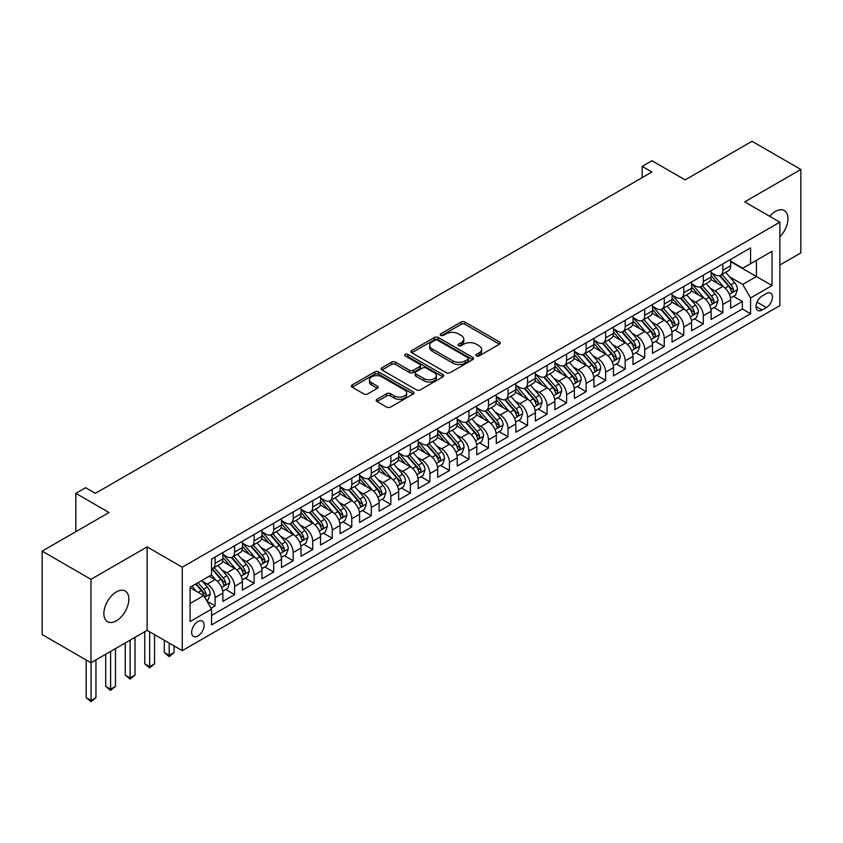 <?xml version="1.0" encoding="UTF-8"?>
<svg xmlns="http://www.w3.org/2000/svg" width="843" height="843" viewBox="0 0 843 843"><rect width="100%" height="100%" fill="white"/><g stroke="black" fill="none" stroke-linecap="round" stroke-linejoin="round"><path stroke-width="1.26" d="M476.432 355.936A1.897 1.096 0 0 0 479.119 355.936L499.477 344.176A2.708 1.57 0 0 0 500.278 343.069A2.708 1.57 0 0 0 499.477 341.963L464.978 322.047A2.708 1.57 0 0 0 461.142 322.047L440.773 333.807A1.897 1.096 0 0 0 440.225 334.576A1.897 1.096 0 0 0 440.773 335.356A1.897 1.096 0 0 0 443.46 335.356L446.095 333.828A8.672 5.005 0 0 1 458.36 333.828L461.237 335.493A8.672 5.005 0 0 1 463.776 339.034A8.672 5.005 0 0 1 461.237 342.574L458.603 344.102A1.897 1.096 0 0 0 458.044 344.871A1.897 1.096 0 0 0 458.603 345.651A1.897 1.096 0 0 0 461.29 345.651L463.924 344.123A8.672 5.005 0 0 1 476.19 344.123L479.066 345.788A8.672 5.005 0 0 1 481.606 349.329A8.672 5.005 0 0 1 479.066 352.869L476.432 354.387A1.897 1.096 0 0 0 475.874 355.166A1.897 1.096 0 0 0 476.432 355.936L476.432 354.387M116.355 620.817A17.671 10.2 120 0 0 127.904 605.232A17.671 10.2 120 0 0 125.196 591.069A17.671 10.2 120 0 0 116.355 591.944A17.671 10.2 120 0 0 104.817 607.518A17.671 10.2 120 0 0 107.525 621.691A17.671 10.2 120 0 0 116.355 620.817M779.859 236.82A17.671 10.2 120 0 0 784.296 210.539A17.671 10.2 120 0 0 775.465 211.414A17.671 10.2 120 0 0 769.733 216.335M197.894 635.98A8.841 5.1 120 0 0 203.669 628.193A8.841 5.1 120 0 0 202.309 621.112A8.841 5.1 120 0 0 197.894 621.544A8.841 5.1 120 0 0 192.12 629.331A8.841 5.1 120 0 0 193.479 636.412A8.841 5.1 120 0 0 197.894 635.98M376.99 399.297A2.708 1.57 0 0 0 376.199 400.404A2.708 1.57 0 0 0 376.99 401.51L386.674 407.095A2.708 1.57 0 0 0 390.509 407.095L413.123 394.039A2.708 1.57 0 0 0 413.924 392.933A2.708 1.57 0 0 0 413.123 391.826L378.623 371.9A2.708 1.57 0 0 0 374.787 371.9L352.163 384.966A2.708 1.57 0 0 0 351.373 386.073A2.708 1.57 0 0 0 352.163 387.179L363.86 393.923A2.708 1.57 0 0 0 367.696 393.923L377.379 388.338A2.708 1.57 0 0 0 378.17 387.232A2.708 1.57 0 0 0 377.379 386.126L371.573 382.775A7.25 4.183 0 0 1 369.455 379.814A7.25 4.183 0 0 1 373.934 375.946A7.25 4.183 0 0 1 381.837 376.853L404.545 389.972A7.25 4.183 0 0 1 406.674 392.933A7.25 4.183 0 0 1 402.195 396.8A7.25 4.183 0 0 1 394.292 395.894L390.509 393.702A2.708 1.57 0 0 0 386.674 393.702L376.99 399.297L376.99 401.51M779.859 265.029L800.85 252.911L800.85 169.475L752.03 141.287L685.138 179.907L651.945 160.739L642.176 166.377L651.945 172.014L95.364 493.345L85.607 487.707L75.838 493.345L75.838 531.68M90.97 579.32L90.97 662.756L147.114 630.343L147.114 546.907L90.97 579.32L42.15 551.132L109.032 512.512L75.838 493.345M147.114 546.907L182.267 567.202L779.859 222.183L779.859 305.619L182.267 650.638L182.267 567.202M800.85 169.475L744.706 201.888L779.859 222.183M446.284 372.68A2.708 1.57 0 0 0 450.12 372.68L472.744 359.624A2.708 1.57 0 0 0 473.534 358.517A2.708 1.57 0 0 0 472.744 357.4L438.234 337.485A2.708 1.57 0 0 0 434.408 337.485L411.784 350.54A2.708 1.57 0 0 0 410.994 351.647A2.708 1.57 0 0 0 411.784 352.753L446.284 372.68M405.926 356.347A1.897 1.096 0 0 1 407.854 356.621L407.854 354.366L442.933 374.619A2.708 1.57 0 0 1 443.724 375.725A2.708 1.57 0 0 1 442.933 376.832L420.309 389.887A2.708 1.57 0 0 1 416.484 389.887L381.974 369.972L381.974 367.748A2.708 1.57 0 0 0 381.184 368.865A2.708 1.57 0 0 0 381.974 369.972M381.974 367.748L391.658 362.163A2.708 1.57 0 0 1 395.493 362.163L409.487 370.246A2.708 1.57 0 0 0 413.312 370.246L419.74 366.536A2.708 1.57 0 0 0 420.531 365.43A2.708 1.57 0 0 0 419.74 364.324L405.167 355.915A1.897 1.096 0 0 1 404.619 355.135A1.897 1.096 0 0 1 405.789 354.123A1.897 1.096 0 0 1 407.854 354.366M90.97 662.756L42.15 634.568L42.15 551.132M211.024 608.214L215.081 605.875L206.978 601.196M202.362 581.28L207.262 584.115A11.043 6.375 60 0 1 215.081 597.645L222.889 593.135L222.889 601.365L234.607 594.6L225.724 589.468M221.888 570.005L226.799 572.84A11.043 6.375 60 0 1 234.607 586.37L242.415 581.86L242.415 590.089L254.133 583.324L245.25 578.193M241.425 558.73L246.325 561.564A11.043 6.375 60 0 1 254.133 575.095L261.952 570.585L261.952 578.814L273.669 572.049L264.776 566.918M260.951 547.455L265.851 550.289A11.043 6.375 60 0 1 273.669 563.819L281.478 559.309L281.478 567.539L293.195 560.774L284.312 555.642M280.477 536.18L285.387 539.014A11.043 6.375 60 0 1 293.195 552.544L301.004 548.034L301.004 556.264L312.721 549.499L303.838 544.367M300.013 524.904L304.913 527.739A11.043 6.375 60 0 1 312.721 541.269L320.54 536.759L320.54 544.989L332.258 538.224L323.364 533.092M319.539 513.629L324.439 516.464A11.043 6.375 60 0 1 332.258 529.994L340.066 525.484L340.066 533.714L351.784 526.949L342.901 521.817M339.065 502.354L343.965 505.189A11.043 6.375 60 0 1 351.784 518.719L359.592 514.209L359.592 522.439L371.31 515.674L362.427 510.542M358.591 491.079L363.502 493.914A11.043 6.375 60 0 1 371.31 507.444L379.118 502.934L379.118 511.164L390.836 504.399L381.953 499.267M378.128 479.804L383.028 482.639A11.043 6.375 60 0 1 390.836 496.169L398.655 491.659L398.655 499.888L410.372 493.123L401.479 487.992M397.654 468.529L402.554 471.363A11.043 6.375 60 0 1 410.372 484.894L418.181 480.384L418.181 488.613L429.898 481.848L421.015 476.716M417.18 457.254L422.09 460.088A11.043 6.375 60 0 1 429.898 473.618L437.707 469.108L437.707 477.338L449.424 470.573L440.541 465.441M436.716 445.979L441.616 448.813A11.043 6.375 60 0 1 449.424 462.343L457.243 457.833L457.243 466.063L468.95 459.298L460.067 454.166M456.242 434.703L461.142 437.538A11.043 6.375 60 0 1 468.95 451.068L476.769 446.558L476.769 454.788L488.487 448.023L479.604 442.891M475.768 423.428L480.668 426.263A11.043 6.375 60 0 1 488.487 439.793L496.295 435.283L496.295 443.513L508.013 436.748L499.13 431.616M495.294 412.153L500.205 414.988A11.043 6.375 60 0 1 508.013 428.518L515.821 424.008L515.821 432.238L527.539 425.473L518.656 420.341M514.831 400.878L519.731 403.713A11.043 6.375 60 0 1 527.539 417.243L535.358 412.733L535.358 420.963L547.075 414.198L538.182 409.066M534.357 389.603L539.257 392.438A11.043 6.375 60 0 1 547.075 405.968L554.884 401.458L554.884 409.687L566.601 402.922L557.718 397.791M553.883 378.328L558.793 381.162A11.043 6.375 60 0 1 566.601 394.693L574.41 390.183L574.41 398.412L586.127 391.647L577.244 386.515M573.419 367.053L578.319 369.887A11.043 6.375 60 0 1 586.127 383.417L593.936 378.907L593.936 387.137L605.653 380.372L596.77 375.24M592.945 355.778L597.845 358.612A11.043 6.375 60 0 1 605.653 372.142L613.472 367.632L613.472 375.862L625.19 369.097L616.296 363.965M612.471 344.502L617.371 347.337A11.043 6.375 60 0 1 625.19 360.867L632.998 356.357L632.998 364.587L644.716 357.822L635.833 352.69M631.997 333.227L636.908 336.062A11.043 6.375 60 0 1 644.716 349.592L652.524 345.082L652.524 353.312L664.242 346.547L655.359 341.415M651.534 321.952L656.434 324.787A11.043 6.375 60 0 1 664.242 338.317L672.061 333.807L672.061 342.037L683.778 335.272L674.885 330.14M671.06 310.688L675.96 313.512A11.043 6.375 60 0 1 683.778 327.042L691.587 322.532L691.587 330.762L703.304 323.997L694.421 318.865M690.586 299.413L695.496 302.237A11.043 6.375 60 0 1 703.304 315.767L711.113 311.257L711.113 319.486L722.83 312.721L722.83 304.492A11.043 6.375 -120 0 0 715.022 290.961L710.122 288.137M713.947 307.59L722.83 312.721M222.889 593.135A11.043 6.375 -120 0 0 215.081 579.605L209.222 576.222M242.415 581.86A11.043 6.375 -120 0 0 234.607 568.33L222.531 561.354M261.952 570.585A11.043 6.375 -120 0 0 254.133 557.054L242.057 550.079M281.478 559.309A11.043 6.375 -120 0 0 273.669 545.779L261.593 538.803M301.004 548.034A11.043 6.375 -120 0 0 293.195 534.504L281.119 527.528M320.54 536.759A11.043 6.375 -120 0 0 312.721 523.229L300.645 516.253M340.066 525.484A11.043 6.375 -120 0 0 332.258 511.954L320.171 504.978M359.592 514.209A11.043 6.375 -120 0 0 351.784 500.679L339.708 493.703M379.118 502.934A11.043 6.375 -120 0 0 371.31 489.404L359.234 482.428M398.655 491.659A11.043 6.375 -120 0 0 390.836 478.129L378.76 471.153M418.181 480.384A11.043 6.375 -120 0 0 410.372 466.853L398.296 459.878M437.707 469.108A11.043 6.375 -120 0 0 429.898 455.578L417.822 448.602M457.243 457.833A11.043 6.375 -120 0 0 449.424 444.303L437.348 437.327M476.769 446.558A11.043 6.375 -120 0 0 468.95 433.028L456.874 426.052M496.295 435.283A11.043 6.375 -120 0 0 488.487 421.753L476.411 414.777M515.821 424.008A11.043 6.375 -120 0 0 508.013 410.478L495.937 403.502M535.358 412.733A11.043 6.375 -120 0 0 527.539 399.203L515.463 392.227M554.884 401.458A11.043 6.375 -120 0 0 547.075 387.928L534.989 380.952M574.41 390.183A11.043 6.375 -120 0 0 566.601 376.652L554.525 369.677M593.936 378.907A11.043 6.375 -120 0 0 586.127 365.377L574.051 358.401M613.472 367.632A11.043 6.375 -120 0 0 605.653 354.102L593.577 347.126M632.998 356.357A11.043 6.375 -120 0 0 625.19 342.827L613.114 335.851M652.524 345.082A11.043 6.375 -120 0 0 644.716 331.552L632.64 324.576M672.061 333.807A11.043 6.375 -120 0 0 664.242 320.277L652.166 313.301M691.587 322.532A11.043 6.375 -120 0 0 683.778 309.002L671.692 302.026M711.113 311.257A11.043 6.375 -120 0 0 703.304 297.727L691.228 290.751M766.382 293.554L762.083 296.041A8.556 4.942 120 0 0 756.487 303.585A8.556 4.942 120 0 0 757.804 310.445A8.556 4.942 120 0 0 762.083 310.013L766.382 307.537A8.556 4.942 120 0 0 771.977 299.992A8.556 4.942 120 0 0 770.66 293.132A8.556 4.942 120 0 0 766.382 293.554M190.086 603.504L203.753 595.611L211.561 609.141L211.561 624.926L750.565 313.744L750.565 297.958L742.746 284.428L729.648 276.862M211.561 609.141L190.086 621.544L190.086 587.265L211.561 574.863L211.561 559.078L750.565 247.895L750.565 263.68L772.04 251.277L772.04 285.556L750.565 297.958M222.889 554.346L226.799 556.601A11.043 6.375 60 0 0 232.32 557.149L240.129 552.639A11.043 6.375 -120 0 0 242.415 547.581L242.415 541.269M242.415 543.071L246.325 545.326A11.043 6.375 60 0 0 251.846 545.874L259.665 541.364A11.043 6.375 -120 0 0 261.952 536.306L261.952 529.994M261.952 531.796L265.851 534.051A11.043 6.375 60 0 0 271.383 534.599L279.191 530.089A11.043 6.375 -120 0 0 281.478 525.031L281.478 518.719M281.478 520.521L285.387 522.776A11.043 6.375 60 0 0 290.909 523.324L298.717 518.814A11.043 6.375 -120 0 0 301.004 513.756L301.004 507.444M301.004 509.246L304.913 511.501A11.043 6.375 60 0 0 310.435 512.049L318.243 507.539A11.043 6.375 -120 0 0 320.54 502.481L320.54 496.169M320.54 497.971L324.439 500.226A11.043 6.375 60 0 0 329.961 500.774L337.78 496.264A11.043 6.375 -120 0 0 340.066 491.206L340.066 484.894M340.066 486.696L343.965 488.951A11.043 6.375 60 0 0 349.497 489.498L357.306 484.988A11.043 6.375 -120 0 0 359.592 479.93L359.592 473.618M359.592 475.42L363.502 477.675A11.043 6.375 60 0 0 369.023 478.223L376.832 473.713A11.043 6.375 -120 0 0 379.118 468.655L379.118 462.343M379.118 464.145L383.028 466.4A11.043 6.375 60 0 0 388.549 466.948L396.368 462.438A11.043 6.375 -120 0 0 398.655 457.38L398.655 451.068M398.655 452.87L402.554 455.125A11.043 6.375 60 0 0 408.086 455.673L415.894 451.163A11.043 6.375 -120 0 0 418.181 446.105L418.181 439.793M418.181 441.595L422.09 443.85A11.043 6.375 60 0 0 427.612 444.398L435.42 439.888A11.043 6.375 -120 0 0 437.707 434.83L437.707 428.518M437.707 430.32L441.616 432.575A11.043 6.375 60 0 0 447.138 433.123L454.946 428.613A11.043 6.375 -120 0 0 457.243 423.555L457.243 417.243M457.243 419.045L461.142 421.3A11.043 6.375 60 0 0 466.664 421.848L474.483 417.338A11.043 6.375 -120 0 0 476.769 412.28L476.769 405.968M476.769 407.77L480.668 410.025A11.043 6.375 60 0 0 486.2 410.573L494.009 406.063A11.043 6.375 -120 0 0 496.295 401.005L496.295 394.693M496.295 396.495L500.205 398.75A11.043 6.375 60 0 0 505.726 399.297L513.535 394.787A11.043 6.375 -120 0 0 515.821 389.729L515.821 383.417M515.821 385.219L519.731 387.474A11.043 6.375 60 0 0 525.252 388.022L533.071 383.512A11.043 6.375 -120 0 0 535.358 378.454L535.358 372.142M535.358 373.944L539.257 376.199A11.043 6.375 60 0 0 544.778 376.747L552.597 372.237A11.043 6.375 -120 0 0 554.884 367.179L554.884 360.867M554.884 362.669L558.793 364.924A11.043 6.375 60 0 0 564.315 365.472L572.123 360.962A11.043 6.375 -120 0 0 574.41 355.904L574.41 349.592M574.41 351.394L578.319 353.649A11.043 6.375 60 0 0 583.841 354.197L591.649 349.687A11.043 6.375 -120 0 0 593.936 344.629L593.936 338.317M593.936 340.119L597.845 342.374A11.043 6.375 60 0 0 603.367 342.922L611.186 338.412A11.043 6.375 -120 0 0 613.472 333.354L613.472 327.042M613.472 328.844L617.371 331.099A11.043 6.375 60 0 0 622.903 331.647L630.712 327.137A11.043 6.375 -120 0 0 632.998 322.079L632.998 315.767M632.998 317.569L636.908 319.824A11.043 6.375 60 0 0 642.429 320.372L650.238 315.862A11.043 6.375 -120 0 0 652.524 310.804L652.524 304.492M652.524 306.294L656.434 308.549A11.043 6.375 60 0 0 661.955 309.096L669.764 304.586A11.043 6.375 -120 0 0 672.061 299.528L672.061 293.216M672.061 295.018L675.96 297.273A11.043 6.375 60 0 0 681.481 297.821L689.3 293.311A11.043 6.375 -120 0 0 691.587 288.253L691.587 281.941M691.587 283.743L695.496 285.998A11.043 6.375 60 0 0 701.018 286.546L708.826 282.036A11.043 6.375 -120 0 0 711.113 276.978L711.113 270.666M211.561 615.453L742.356 309.002L742.356 301.446L730.639 308.211L730.639 299.982A11.043 6.375 -120 0 0 722.83 286.451L710.754 279.476M711.113 272.468L715.022 274.723A11.043 6.375 -120 0 0 720.544 275.271A11.043 6.375 -120 0 0 722.83 270.213L722.83 263.901M720.544 275.271L728.352 270.761A11.043 6.375 -120 0 0 730.639 265.703L730.639 259.391M215.081 557.054L215.081 563.366A11.043 6.375 60 0 1 212.794 568.424A11.043 6.375 60 0 1 211.561 568.867M212.794 568.424L220.603 563.914A11.043 6.375 -120 0 0 222.889 558.856L222.889 552.544M234.607 545.779L234.607 552.091A11.043 6.375 60 0 1 232.32 557.149M254.133 534.504L254.133 540.816A11.043 6.375 60 0 1 251.846 545.874M273.669 523.229L273.669 529.541A11.043 6.375 60 0 1 271.383 534.599M293.195 511.954L293.195 518.266A11.043 6.375 60 0 1 290.909 523.324M312.721 500.679L312.721 506.991A11.043 6.375 60 0 1 310.435 512.049M332.258 489.404L332.258 495.716A11.043 6.375 60 0 1 329.961 500.774M351.784 478.129L351.784 484.44A11.043 6.375 60 0 1 349.497 489.498M371.31 466.853L371.31 473.165A11.043 6.375 60 0 1 369.023 478.223M390.836 455.578L390.836 461.89A11.043 6.375 60 0 1 388.549 466.948M410.372 444.303L410.372 450.615A11.043 6.375 60 0 1 408.086 455.673M429.898 433.028L429.898 439.34A11.043 6.375 60 0 1 427.612 444.398M449.424 421.753L449.424 428.065A11.043 6.375 60 0 1 447.138 433.123M468.95 410.478L468.95 416.79A11.043 6.375 60 0 1 466.664 421.848M488.487 399.203L488.487 405.515A11.043 6.375 60 0 1 486.2 410.573M508.013 387.928L508.013 394.239A11.043 6.375 60 0 1 505.726 399.297M527.539 376.652L527.539 382.964A11.043 6.375 60 0 1 525.252 388.022M547.075 365.377L547.075 371.689A11.043 6.375 60 0 1 544.778 376.747M566.601 354.102L566.601 360.414A11.043 6.375 60 0 1 564.315 365.472M586.127 342.827L586.127 349.139A11.043 6.375 60 0 1 583.841 354.197M605.653 331.552L605.653 337.864A11.043 6.375 60 0 1 603.367 342.922M625.19 320.277L625.19 326.589A11.043 6.375 60 0 1 622.903 331.647M644.716 309.002L644.716 315.314A11.043 6.375 60 0 1 642.429 320.372M664.242 297.727L664.242 304.038A11.043 6.375 60 0 1 661.955 309.096M683.778 286.451L683.778 292.763A11.043 6.375 60 0 1 681.481 297.821M703.304 275.176L703.304 281.488A11.043 6.375 60 0 1 701.018 286.546M703.304 315.767L703.304 323.997M683.778 327.042L683.778 335.272M664.242 338.317L664.242 346.547M644.716 349.592L644.716 357.822M625.19 360.867L625.19 369.097M605.653 372.142L605.653 380.372M586.127 383.417L586.127 391.647M566.601 394.693L566.601 402.922M547.075 405.968L547.075 414.198M527.539 417.243L527.539 425.473M508.013 428.518L508.013 436.748M488.487 439.793L488.487 448.023M468.95 451.068L468.95 459.298M449.424 462.343L449.424 470.573M429.898 473.618L429.898 481.848M410.372 484.894L410.372 493.123M390.836 496.169L390.836 504.399M371.31 507.444L371.31 515.674M351.784 518.719L351.784 526.949M332.258 529.994L332.258 538.224M312.721 541.269L312.721 549.499M293.195 552.544L293.195 560.774M273.669 563.819L273.669 572.049M254.133 575.095L254.133 583.324M234.607 586.37L234.607 594.6M215.081 597.645L215.081 605.875M203.753 595.611L190.086 587.719M742.746 284.428L756.424 276.536L756.424 260.297L772.04 251.277M730.639 261.646L772.04 285.556M730.639 261.193L742.746 268.19L750.565 263.68M147.114 630.343L182.267 650.638M642.176 166.377L642.176 177.652M733.473 296.314L742.356 301.446M742.356 309.002L750.565 313.744M477.191 356.21L479.066 355.124A8.672 5.005 0 0 0 481.606 351.584L481.606 349.329M463.776 339.034L463.776 341.289A8.672 5.005 0 0 1 461.237 344.829L459.361 345.915M499.446 344.197L464.978 324.302A2.708 1.57 0 0 0 461.142 324.302L441.532 335.619M472.702 359.645L438.234 339.74A2.708 1.57 0 0 0 434.408 339.74L411.816 352.774M467.949 359.287A1.897 1.096 0 0 0 468.508 358.517A1.897 1.096 0 0 0 467.949 357.738L437.665 340.256A1.897 1.096 0 0 0 434.977 340.256L432.196 341.858A8.672 5.005 0 0 0 429.656 345.398A8.672 5.005 0 0 0 432.196 348.939L452.902 360.888A8.672 5.005 0 0 0 465.167 360.888L467.949 359.287L467.949 361.542A1.897 1.096 0 0 0 468.508 360.772L468.508 358.517M429.656 345.398L429.656 347.653A8.672 5.005 0 0 0 432.196 351.194L432.196 348.939M467.949 361.542L465.167 363.143A8.672 5.005 0 0 1 452.902 363.143L432.196 351.194M382.016 369.993L391.658 364.418L391.658 362.163M420.531 365.43L420.531 367.685A2.708 1.57 0 0 1 419.74 368.791L413.312 372.501A2.708 1.57 0 0 1 409.487 372.501L395.493 364.418A2.708 1.57 0 0 0 391.658 364.418M407.854 356.621L442.902 376.853M424.008 378.623A7.25 4.183 0 0 0 431.911 379.529A7.25 4.183 0 0 0 436.379 375.662A7.25 4.183 0 0 0 434.261 372.701L426.252 368.085A2.708 1.57 0 0 0 422.427 368.085L415.999 371.795A2.708 1.57 0 0 0 415.209 372.901A2.708 1.57 0 0 0 415.999 374.007L424.008 378.623L424.008 380.878A7.25 4.183 0 0 0 431.911 381.784A7.25 4.183 0 0 0 436.379 377.917L436.379 375.662M415.209 372.901L415.209 375.156A2.708 1.57 0 0 0 415.999 376.263L415.999 374.007M424.008 380.878L415.999 376.263M406.674 392.933L406.674 395.188A7.25 4.183 0 0 1 402.195 399.055A7.25 4.183 0 0 1 394.292 398.149L390.509 395.957A2.708 1.57 0 0 0 386.674 395.957L377.032 401.531M369.455 379.814L369.455 382.069A7.25 4.183 0 0 0 371.573 385.03L371.573 382.775M377.337 388.36L371.573 385.03M413.091 394.06L378.623 374.155A2.708 1.57 0 0 0 374.787 374.155L352.205 387.2M730.481 298.053L735.528 295.134L737.477 289.497A7.324 4.226 -120 0 0 734.632 282.626L725.707 272.3M723.916 287.168L713.336 274.913A21.128 12.202 -120 0 0 711.113 272.595M718.11 283.733L712.198 276.873A17.534 10.127 -120 0 0 711.113 275.703M719.553 275.672L728.573 286.125A7.324 4.226 60 0 1 731.187 291.162C732.282 292.637 733.062 292.184 733.526 289.813A7.324 4.226 -120 0 0 730.913 284.765L721.998 274.439M720.08 275.503L729.775 286.725A3.73 2.15 60 0 1 730.712 288.19L733.526 289.813M731.187 291.162L731.713 292.026M710.955 309.328L715.992 306.409L717.951 300.772A7.324 4.226 -120 0 0 715.096 293.901L706.181 283.575M704.39 298.443L693.81 286.188A21.128 12.202 -120 0 0 691.587 283.87M698.584 295.008L692.661 288.148A17.534 10.127 -120 0 0 691.587 286.978M700.017 286.947L709.047 297.4A7.324 4.226 60 0 1 711.65 302.437C712.756 303.912 713.536 303.459 714 301.088A7.324 4.226 -120 0 0 711.387 296.041L702.461 285.714M700.554 286.778L710.249 298A3.73 2.15 60 0 1 711.186 299.465L714 301.088M711.65 302.437L712.187 303.301M691.418 320.603L696.466 317.685L698.415 312.047A7.324 4.226 -120 0 0 695.57 305.177L686.645 294.85M684.864 309.718L674.274 297.463A21.128 12.202 -120 0 0 672.061 295.145M679.058 306.283L673.135 299.423A17.534 10.127 -120 0 0 672.061 298.253M680.491 298.222L689.511 308.675A7.324 4.226 60 0 1 692.124 313.712C693.22 315.187 694.01 314.734 694.463 312.363A7.324 4.226 -120 0 0 691.861 307.316L682.935 296.989M681.018 298.053L690.723 309.276A3.73 2.15 60 0 1 691.66 310.74L694.463 312.363M692.124 313.712L692.661 314.576M671.892 331.879L676.94 328.96L678.889 323.322A7.324 4.226 -120 0 0 676.044 316.452L667.119 306.114M665.327 320.993L654.748 308.738A21.128 12.202 -120 0 0 652.524 306.42M659.532 317.558L653.61 310.698A17.534 10.127 -120 0 0 652.524 309.529M660.965 309.497L669.985 319.95A7.324 4.226 60 0 1 672.598 324.987C673.694 326.462 674.474 326.009 674.937 323.638A7.324 4.226 -120 0 0 672.335 318.591L663.409 308.264M661.492 309.328L671.186 320.551A3.73 2.15 60 0 1 672.134 322.015L674.937 323.638M672.598 324.987L673.125 325.851M652.366 343.154L657.414 340.235L659.363 334.597A7.324 4.226 -120 0 0 656.507 327.727L647.593 317.389M645.801 332.268L635.222 320.013A21.128 12.202 -120 0 0 632.998 317.695M639.995 328.833L634.084 321.973A17.534 10.127 -120 0 0 632.998 320.804M641.428 320.772L650.459 331.225A7.324 4.226 60 0 1 653.072 336.262C654.168 337.737 654.948 337.284 655.411 334.913A7.324 4.226 -120 0 0 652.798 329.866L643.883 319.539M641.966 320.603L651.66 331.826A3.73 2.15 60 0 1 652.598 333.291L655.411 334.913M653.072 336.262L653.599 337.126M632.83 354.429L637.877 351.51L639.837 345.872A7.324 4.226 -120 0 0 636.981 339.002L628.056 328.665M626.275 343.544L615.696 331.288A21.128 12.202 -120 0 0 613.472 328.97M620.469 340.108L614.547 333.248A17.534 10.127 -120 0 0 613.472 332.068M621.902 332.047L630.933 342.5A7.324 4.226 60 0 1 633.536 347.537C634.642 349.013 635.422 348.559 635.885 346.188A7.324 4.226 -120 0 0 633.272 341.141L624.347 330.814M622.44 331.879L632.134 343.101A3.73 2.15 60 0 1 633.072 344.566L635.885 346.188M633.536 347.537L634.073 348.401M613.304 365.693L618.351 362.785L620.3 357.147A7.324 4.226 -120 0 0 617.455 350.277L608.53 339.94M606.739 354.819L596.159 342.564A21.128 12.202 -120 0 0 593.936 340.245M600.943 351.383L595.021 344.524A17.534 10.127 -120 0 0 593.936 343.343M602.376 343.322L611.396 353.775A7.324 4.226 60 0 1 614.01 358.812C615.105 360.288 615.885 359.835 616.349 357.464A7.324 4.226 -120 0 0 613.746 352.416L604.821 342.089M602.903 343.154L612.608 354.376A3.73 2.15 60 0 1 613.546 355.841L616.349 357.464M614.01 358.812L614.547 359.676M593.778 376.969L598.825 374.06L600.774 368.423A7.324 4.226 -120 0 0 597.929 361.552L589.004 351.215M587.213 366.094L576.633 353.839A21.128 12.202 -120 0 0 574.41 351.52M581.407 362.659L575.495 355.799A17.534 10.127 -120 0 0 574.41 354.618M582.85 354.597L591.87 365.04A7.324 4.226 60 0 1 594.484 370.088C595.58 371.563 596.359 371.11 596.823 368.739A7.324 4.226 -120 0 0 594.21 363.691L585.295 353.365M583.377 354.429L593.072 365.651A3.73 2.15 60 0 1 594.009 367.116L596.823 368.739M594.484 370.088L595.01 370.952M574.252 388.244L579.299 385.335L581.249 379.698A7.324 4.226 -120 0 0 578.393 372.827L569.478 362.49M567.687 377.369L557.107 365.114A21.128 12.202 -120 0 0 554.884 362.796M561.881 373.934L555.958 367.074A17.534 10.127 -120 0 0 554.884 365.894M563.314 365.873L572.344 376.315A7.324 4.226 60 0 1 574.947 381.363C576.054 382.838 576.833 382.385 577.297 380.014A7.324 4.226 -120 0 0 574.684 374.966L565.758 364.64M563.851 365.704L573.546 376.926A3.73 2.15 60 0 1 574.483 378.391L577.297 380.014M574.947 381.363L575.484 382.227M554.715 399.519L559.763 396.61L561.712 390.973A7.324 4.226 -120 0 0 558.867 384.102L549.942 373.765M548.161 388.644L537.571 376.389A21.128 12.202 -120 0 0 535.358 374.071M542.355 385.209L536.433 378.349A17.534 10.127 -120 0 0 535.358 377.169M543.788 377.148L552.818 387.59A7.324 4.226 60 0 1 555.421 392.638C556.528 394.113 557.307 393.66 557.771 391.289A7.324 4.226 -120 0 0 555.158 386.242L546.232 375.915M544.315 376.979L554.02 388.201A3.73 2.15 60 0 1 554.957 389.666L557.771 391.289M555.421 392.638L555.958 393.502M535.189 410.794L540.237 407.886L542.186 402.248A7.324 4.226 -120 0 0 539.341 395.378L530.416 385.04M528.624 399.919L518.045 387.664A21.128 12.202 -120 0 0 515.821 385.346M522.829 396.484L516.907 389.624A17.534 10.127 -120 0 0 515.821 388.444M524.262 388.423L533.282 398.865A7.324 4.226 60 0 1 535.895 403.913C536.991 405.388 537.771 404.935 538.234 402.554A7.324 4.226 -120 0 0 535.632 397.517L526.706 387.19M524.789 388.254L534.483 399.477A3.73 2.15 60 0 1 535.431 400.941L538.234 402.554M535.895 403.913L536.422 404.777M515.663 422.069L520.711 419.161L522.66 413.523A7.324 4.226 -120 0 0 519.804 406.653L510.89 396.315M509.098 411.194L498.519 398.939A21.128 12.202 -120 0 0 496.295 396.621M503.292 407.759L497.381 400.899A17.534 10.127 -120 0 0 496.295 399.719M504.725 399.698L513.756 410.141A7.324 4.226 60 0 1 516.369 415.188C517.465 416.663 518.245 416.21 518.708 413.829A7.324 4.226 -120 0 0 516.095 408.792L507.18 398.465M505.263 399.529L514.957 410.752A3.73 2.15 60 0 1 515.895 412.216L518.708 413.829M516.369 415.188L516.896 416.052M496.127 433.344L501.174 430.436L503.134 424.798A7.324 4.226 -120 0 0 500.278 417.928L491.353 407.591M489.572 422.469L478.993 410.214A21.128 12.202 -120 0 0 476.769 407.896M483.766 419.024L477.844 412.174A17.534 10.127 -120 0 0 476.769 410.994M485.199 410.973L494.23 421.416A7.324 4.226 60 0 1 496.833 426.463C497.939 427.938 498.719 427.485 499.182 425.104A7.324 4.226 -120 0 0 496.569 420.067L487.644 409.74M485.737 410.804L495.431 422.027A3.73 2.15 60 0 1 496.369 423.481L499.182 425.104M496.833 426.463L497.37 427.327M476.601 444.619L481.648 441.711L483.597 436.073A7.324 4.226 -120 0 0 480.752 429.203L471.827 418.866M470.036 433.745L459.456 421.489A21.128 12.202 -120 0 0 457.243 419.171M464.24 430.299L458.318 423.449A17.534 10.127 -120 0 0 457.243 422.269M465.673 422.248L474.693 432.691A7.324 4.226 60 0 1 477.307 437.738C478.402 439.214 479.193 438.76 479.646 436.379A7.324 4.226 -120 0 0 477.043 431.342L468.118 421.015M466.2 422.08L475.905 433.302A3.73 2.15 60 0 1 476.843 434.756L479.646 436.379M477.307 437.738L477.844 438.602M457.075 455.894L462.122 452.986L464.071 447.348A7.324 4.226 -120 0 0 461.226 440.478L452.301 430.141M450.51 445.02L439.93 432.765A21.128 12.202 -120 0 0 437.707 430.446M444.704 441.574L438.792 434.725A17.534 10.127 -120 0 0 437.707 433.544M446.147 433.523L455.167 443.966A7.324 4.226 60 0 1 457.781 449.013C458.877 450.478 459.656 450.036 460.12 447.654A7.324 4.226 -120 0 0 457.507 442.617L448.592 432.29M446.674 433.355L456.369 444.577A3.73 2.15 60 0 1 457.306 446.031L460.12 447.654M457.781 449.013L458.307 449.877M437.549 467.17L442.596 464.261L444.546 458.624A7.324 4.226 -120 0 0 441.69 451.753L432.775 441.416M430.984 456.295L420.404 444.04A21.128 12.202 -120 0 0 418.181 441.721M425.178 452.849L419.256 446A17.534 10.127 -120 0 0 418.181 444.819M426.611 444.798L435.641 455.241A7.324 4.226 60 0 1 438.244 460.289C439.351 461.753 440.13 461.311 440.594 458.929A7.324 4.226 -120 0 0 437.981 453.892L429.055 443.566M427.148 444.63L436.843 455.852A3.73 2.15 60 0 1 437.78 457.306L440.594 458.929M438.244 460.289L438.781 461.153M418.012 478.445L423.06 475.536L425.02 469.899A7.324 4.226 -120 0 0 422.164 463.028L413.239 452.691M411.458 467.57L400.868 455.315A21.128 12.202 -120 0 0 398.655 452.997M405.652 464.124L399.73 457.275A17.534 10.127 -120 0 0 398.655 456.095M407.085 456.074L416.115 466.516A7.324 4.226 60 0 1 418.718 471.564C419.825 473.028 420.604 472.586 421.068 470.204A7.324 4.226 -120 0 0 418.455 465.167L409.529 454.841M407.612 455.905L417.317 467.127A3.73 2.15 60 0 1 418.254 468.582L421.068 470.204M418.718 471.564L419.256 472.428M398.486 489.72L403.534 486.811L405.483 481.174A7.324 4.226 -120 0 0 402.638 474.303L393.713 463.966M391.921 478.845L381.342 466.59A21.128 12.202 -120 0 0 379.118 464.272M386.126 475.399L380.204 468.55A17.534 10.127 -120 0 0 379.118 467.37M387.559 467.349L396.579 477.791A7.324 4.226 60 0 1 399.192 482.839C400.288 484.303 401.068 483.861 401.531 481.479A7.324 4.226 -120 0 0 398.929 476.443L390.003 466.116M388.086 467.18L397.78 478.402A3.73 2.15 60 0 1 398.728 479.857L401.531 481.479M399.192 482.839L399.719 483.703M378.96 500.995L384.008 498.087L385.957 492.449A7.324 4.226 -120 0 0 383.101 485.579L374.187 475.241M372.395 490.12L361.816 477.865A21.128 12.202 -120 0 0 359.592 475.547M366.589 486.674L360.678 479.825A17.534 10.127 -120 0 0 359.592 478.645M368.022 478.624L377.053 489.066A7.324 4.226 60 0 1 379.666 494.114C380.762 495.579 381.542 495.136 382.005 492.755A7.324 4.226 -120 0 0 379.392 487.718L370.477 477.391M368.56 478.445L378.254 489.678A3.73 2.15 60 0 1 379.192 491.132L382.005 492.755M379.666 494.114L380.193 494.978M359.434 512.27L364.471 509.362L366.431 503.724A7.324 4.226 -120 0 0 363.575 496.854L354.65 486.516M352.869 501.395L342.29 489.14A21.128 12.202 -120 0 0 340.066 486.822M347.063 497.95L341.141 491.1A17.534 10.127 -120 0 0 340.066 489.92M348.496 489.899L357.527 500.342A7.324 4.226 60 0 1 360.13 505.389C361.236 506.854 362.016 506.411 362.479 504.03A7.324 4.226 -120 0 0 359.866 498.993L350.941 488.666M349.034 489.72L358.728 500.953A3.73 2.15 60 0 1 359.666 502.407L362.479 504.03M360.13 505.389L360.667 506.253M339.898 523.545L344.945 520.637L346.894 514.999A7.324 4.226 -120 0 0 344.049 508.129L335.124 497.791M333.333 512.67L322.753 500.415A21.128 12.202 -120 0 0 320.54 498.097M327.537 509.225L321.615 502.375A17.534 10.127 -120 0 0 320.54 501.195M328.97 501.174L337.99 511.617A7.324 4.226 60 0 1 340.604 516.664C341.7 518.129 342.49 517.686 342.943 515.305A7.324 4.226 -120 0 0 340.34 510.268L331.415 499.931M329.497 500.995L339.202 512.228A3.73 2.15 60 0 1 340.14 513.682L342.943 515.305M340.604 516.664L341.141 517.528M320.372 534.82L325.419 531.912L327.369 526.274A7.324 4.226 -120 0 0 324.523 519.404L315.598 509.067M313.807 523.946L303.227 511.69A21.128 12.202 -120 0 0 301.004 509.362M308.001 520.5L302.089 513.65A17.534 10.127 -120 0 0 301.004 512.47M309.444 512.449L318.464 522.892A7.324 4.226 60 0 1 321.078 527.939C322.174 529.404 322.953 528.961 323.417 526.58A7.324 4.226 -120 0 0 320.814 521.543L311.889 511.206M309.971 512.27L319.666 523.503A3.73 2.15 60 0 1 320.603 524.957L323.417 526.58M321.078 527.939L321.604 528.803M300.846 546.095L305.893 543.187L307.843 537.549A7.324 4.226 -120 0 0 304.987 530.679L296.072 520.342M294.281 535.221L283.701 522.966A21.128 12.202 -120 0 0 281.478 520.637M288.475 531.775L282.563 524.926A17.534 10.127 -120 0 0 281.478 523.745M289.908 523.724L298.938 534.167A7.324 4.226 60 0 1 301.541 539.214C302.648 540.679 303.427 540.237 303.891 537.855A7.324 4.226 -120 0 0 301.278 532.818L292.352 522.481M290.445 523.545L300.14 534.778A3.73 2.15 60 0 1 301.077 536.232L303.891 537.855M301.541 539.214L302.079 540.078M281.309 557.371L286.357 554.462L288.317 548.825A7.324 4.226 -120 0 0 285.461 541.954L276.536 531.617M274.755 546.496L264.165 534.241A21.128 12.202 -120 0 0 261.952 531.912M268.949 543.05L263.027 536.201A17.534 10.127 -120 0 0 261.952 535.02M270.382 534.999L279.412 545.442A7.324 4.226 60 0 1 282.015 550.49C283.122 551.954 283.901 551.512 284.365 549.13A7.324 4.226 -120 0 0 281.752 544.093L272.826 533.756M270.909 534.82L280.614 546.053A3.73 2.15 60 0 1 281.551 547.507L284.365 549.13M282.015 550.49L282.553 551.354M169.19 643.083L169.19 655.369L174.069 652.556L174.069 645.896M174.069 652.556L169.19 656.613L164.301 652.556L164.301 640.259M164.301 652.556L169.19 655.369L169.19 656.613M261.783 568.646L266.831 565.737L268.78 560.1A7.324 4.226 -120 0 0 265.935 553.229L257.01 542.892M255.218 557.771L244.639 545.516A21.128 12.202 -120 0 0 242.415 543.187M249.423 554.325L243.501 547.476A17.534 10.127 -120 0 0 242.415 546.296M250.856 546.275L259.876 556.717A7.324 4.226 60 0 1 262.489 561.765C263.585 563.229 264.365 562.787 264.828 560.405A7.324 4.226 -120 0 0 262.226 555.368L253.3 545.031M251.383 546.095L261.077 557.328A3.73 2.15 60 0 1 262.025 558.783L264.828 560.405M262.489 561.765L263.016 562.629M149.654 631.807L149.654 666.644L154.543 663.831L154.543 634.621M154.543 663.831L149.654 667.888L144.775 663.831L144.775 631.692M144.775 663.831L149.654 666.644L149.654 667.888M242.257 579.921L247.305 577.012L249.254 571.375A7.324 4.226 -120 0 0 246.409 564.494L237.484 554.167M235.692 569.046L225.113 556.791A21.128 12.202 -120 0 0 222.889 554.462M229.886 565.6L223.975 558.751A17.534 10.127 -120 0 0 222.889 557.571M231.33 557.55L240.35 567.992A7.324 4.226 60 0 1 242.963 573.04C244.059 574.505 244.839 574.051 245.302 571.68A7.324 4.226 -120 0 0 242.689 566.644L233.774 556.306M231.857 557.371L241.551 568.604A3.73 2.15 60 0 1 242.489 570.058L245.302 571.68M242.963 573.04L243.49 573.904M130.128 640.153L130.128 677.92L135.006 675.106L135.006 637.329M135.006 675.106L130.128 679.163L125.249 675.106L125.249 642.967M125.249 675.106L130.128 677.92L130.128 679.163M222.731 591.196L227.768 588.288L229.728 582.65A7.324 4.226 -120 0 0 226.872 575.769L217.947 565.442M216.166 580.321L211.488 574.905M210.36 576.875L209.601 576.001M211.793 568.825L220.824 579.267A7.324 4.226 60 0 1 223.427 584.315C224.533 585.78 225.313 585.327 225.776 582.956A7.324 4.226 -120 0 0 223.163 577.919L214.238 567.581M212.331 568.646L222.025 579.879A3.73 2.15 60 0 1 222.963 581.333L225.776 582.956M223.427 584.315L223.964 585.179M110.602 651.428L110.602 689.195L115.48 686.381L115.48 648.604M115.48 686.381L110.602 690.438L105.712 686.381L105.712 654.242M105.712 686.381L110.602 689.195L110.602 690.438M206.588 600.522L208.242 599.563L210.192 593.925A7.324 4.226 -120 0 0 207.346 587.044L201.73 580.542M196.482 591.417L191.962 586.18M190.834 588.151L190.086 587.286M195.671 584.041L201.287 590.543A7.324 4.226 60 0 1 203.901 595.59C204.997 597.055 205.787 596.602 206.24 594.231A7.324 4.226 -120 0 0 203.637 589.194L198.021 582.692M196.124 583.778L202.499 591.154A3.73 2.15 60 0 1 203.437 592.608L206.24 594.231M203.901 595.59L204.438 596.454M91.065 662.703L91.065 700.47L95.954 697.656L95.954 659.879M95.954 697.656L91.065 701.713L86.186 697.656L86.186 659.995M86.186 697.656L91.065 700.47L91.065 701.713M207.262 584.115L215.081 579.605M226.799 572.84L234.607 568.33M246.325 561.564L254.133 557.054M265.851 550.289L273.669 545.779M285.387 539.014L293.195 534.504M304.913 527.739L312.721 523.229M324.439 516.464L332.258 511.954M343.965 505.189L351.784 500.679M363.502 493.914L371.31 489.404M383.028 482.639L390.836 478.129M402.554 471.363L410.372 466.853M422.09 460.088L429.898 455.578M441.616 448.813L449.424 444.303M461.142 437.538L468.95 433.028M480.668 426.263L488.487 421.753M500.205 414.988L508.013 410.478M519.731 403.713L527.539 399.203M539.257 392.438L547.075 387.928M558.793 381.162L566.601 376.652M578.319 369.887L586.127 365.377M597.845 358.612L605.653 354.102M617.371 347.337L625.19 342.827M636.908 336.062L644.716 331.552M656.434 324.787L664.242 320.277M675.96 313.512L683.778 309.002M695.496 302.237L703.304 297.727M715.022 290.961L722.83 286.451M722.83 270.213L730.639 265.703M215.081 563.366L222.889 558.856M234.607 552.091L242.415 547.581M254.133 540.816L261.952 536.306M273.669 529.541L281.478 525.031M293.195 518.266L301.004 513.756M312.721 506.991L320.54 502.481M332.258 495.716L340.066 491.206M351.784 484.44L359.592 479.93M371.31 473.165L379.118 468.655M390.836 461.89L398.655 457.38M410.372 450.615L418.181 446.105M429.898 439.34L437.707 434.83M449.424 428.065L457.243 423.555M468.95 416.79L476.769 412.28M488.487 405.515L496.295 401.005M508.013 394.239L515.821 389.729M527.539 382.964L535.358 378.454M547.075 371.689L554.884 367.179M566.601 360.414L574.41 355.904M586.127 349.139L593.936 344.629M605.653 337.864L613.472 333.354M625.19 326.589L632.998 322.079M644.716 315.314L652.524 310.804M664.242 304.038L672.061 299.528M683.778 292.763L691.587 288.253M703.304 281.488L711.113 276.978M722.83 304.492L730.639 299.982M757.014 302.131L766.382 307.537M756.034 306.525L762.083 310.013M479.066 355.124L479.066 352.869M458.603 345.651L458.603 344.102M461.237 344.829L461.237 342.574M440.773 335.356L440.773 333.807M461.142 324.302L461.142 322.047M464.978 324.302L464.978 322.047M499.477 344.176L499.477 341.963M411.784 352.753L411.784 350.54M434.408 339.74L434.408 337.485M438.234 339.74L438.234 337.485M472.744 359.624L472.744 357.4M452.902 363.143L452.902 360.888M465.167 363.143L465.167 360.888M395.493 364.418L395.493 362.163M409.487 372.501L409.487 370.246M413.312 372.501L413.312 370.246M419.74 368.791L419.74 366.536M442.933 376.832L442.933 374.619M386.674 395.957L386.674 393.702M390.509 395.957L390.509 393.702M394.292 398.149L394.292 395.894M377.379 388.338L377.379 386.126M352.163 387.179L352.163 384.966M374.787 374.155L374.787 371.9M378.623 374.155L378.623 371.9M413.123 394.039L413.123 391.826M729.364 294.291L737.425 289.634M713.336 274.913L714.337 274.333M730.913 284.765L734.632 282.626M725.085 288.137L728.573 286.125M709.838 305.566L717.899 300.909M693.81 286.188L694.811 285.608M711.387 296.041L715.096 293.901M705.559 299.413L709.047 297.4M690.301 316.842L698.373 312.184M674.274 297.463L675.285 296.884M691.861 307.316L695.57 305.177M686.023 310.688L689.511 308.675M670.775 328.117L678.847 323.459M654.748 308.738L655.759 308.159M672.335 318.591L676.044 316.452M666.497 321.963L669.985 319.95M651.249 339.392L659.31 334.734M635.222 320.013L636.223 319.434M652.798 329.866L656.507 327.727M646.971 333.238L650.459 331.225M631.723 350.667L639.784 346.009M615.696 331.288L616.697 330.709M633.272 341.141L636.981 339.002M627.434 344.513L630.933 342.5M612.187 361.942L620.258 357.284M596.159 342.564L597.171 341.984M613.746 352.416L617.455 350.277M607.908 355.788L611.396 353.775M592.661 373.217L600.722 368.56M576.633 353.839L577.634 353.259M594.21 363.691L597.929 361.552M588.382 367.063L591.87 365.04M573.135 384.492L581.196 379.835M557.107 365.114L558.108 364.534M574.684 374.966L578.393 372.827M568.856 378.338L572.344 376.315M553.598 395.767L561.67 391.11M537.571 376.389L538.582 375.809M555.158 386.242L558.867 384.102M549.32 389.614L552.818 387.59M534.072 407.043L542.144 402.385M518.045 387.664L519.056 387.085M535.632 397.517L539.341 395.378M529.794 400.889L533.282 398.865M514.546 418.318L522.607 413.66M498.519 398.939L499.52 398.36M516.095 408.792L519.804 406.653M510.268 412.164L513.756 410.141M495.02 429.593L503.081 424.935M478.993 410.214L479.994 409.635M496.569 420.067L500.278 417.928M490.731 423.439L494.23 421.416M475.484 440.868L483.555 436.21M459.456 421.489L460.468 420.91M477.043 431.342L480.752 429.203M471.205 434.714L474.693 432.691M455.958 452.143L464.029 447.485M439.93 432.765L440.931 432.185M457.507 442.617L461.226 440.478M451.679 445.989L455.167 443.966M436.432 463.418L444.493 458.761M420.404 444.04L421.405 443.46M437.981 453.892L441.69 451.753M432.153 457.264L435.641 455.241M416.895 474.693L424.967 470.036M400.868 455.315L401.879 454.735M418.455 465.167L422.164 463.028M412.617 468.539L416.115 466.516M397.369 485.968L405.441 481.311M381.342 466.59L382.353 466.01M398.929 476.443L402.638 474.303M393.091 479.815L396.579 477.791M377.843 497.244L385.904 492.586M361.816 477.865L362.817 477.286M379.392 487.718L383.101 485.579M373.565 491.09L377.053 489.066M358.317 508.519L366.378 503.861M342.29 489.14L343.291 488.561M359.866 498.993L363.575 496.854M354.028 502.365L357.527 500.342M338.781 519.794L346.852 515.136M322.753 500.415L323.765 499.836M340.34 510.268L344.049 508.129M334.502 513.64L337.99 511.617M319.255 531.069L327.326 526.411M303.227 511.69L304.228 511.111M320.814 521.543L324.523 519.404M314.976 524.904L318.464 522.892M299.729 542.344L307.79 537.686M283.701 522.966L284.702 522.386M301.278 532.818L304.987 530.679M295.45 536.18L298.938 534.167M280.192 553.619L288.264 548.962M264.165 534.241L265.176 533.661M281.752 544.093L285.461 541.954M275.914 547.455L279.412 545.442M260.666 564.894L268.738 560.237M244.639 545.516L245.65 544.936M262.226 555.368L265.935 553.229M256.388 558.73L259.876 556.717M241.14 576.169L249.201 571.512M225.113 556.791L226.114 556.211M242.689 566.644L246.409 564.494M236.862 570.005L240.35 567.992M221.614 587.445L229.675 582.787M223.163 577.919L226.872 575.769M217.325 581.28L220.824 579.267M204.68 597.223L210.149 594.062M203.637 589.194L207.346 587.044M198.137 592.366L201.287 590.543"/></g></svg>

